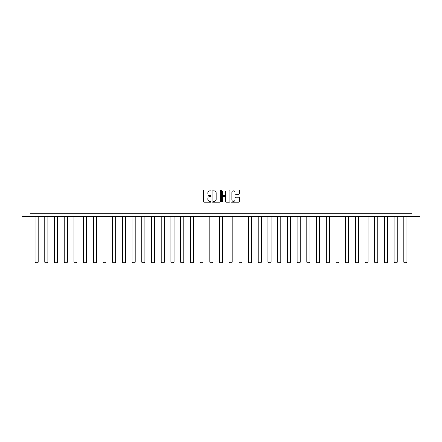 <?xml version="1.0" encoding="UTF-8"?>
<svg xmlns="http://www.w3.org/2000/svg" width="442" height="442" viewBox="0 0 442 442"><rect width="100%" height="100%" fill="white"/><g stroke="black" fill="none" stroke-linecap="round" stroke-linejoin="round"><path stroke-width="0.66" d="M211.044 190.43A0.425 0.425 0 0 0 210.619 189.999L204.132 189.999A0.613 0.613 0 0 0 203.519 190.612L203.519 201.602A0.613 0.613 0 0 0 204.132 202.215L210.619 202.215A0.425 0.425 0 0 0 211.044 201.79A0.425 0.425 0 0 0 210.619 201.359L209.779 201.359A1.956 1.956 0 0 1 207.823 199.408L207.823 198.491A1.956 1.956 0 0 1 209.779 196.535L210.619 196.535A0.425 0.425 0 0 0 211.044 196.11A0.425 0.425 0 0 0 210.619 195.679L209.779 195.679A1.956 1.956 0 0 1 207.823 193.729L207.823 192.811A1.956 1.956 0 0 1 209.779 190.856L210.619 190.856A0.425 0.425 0 0 0 211.044 190.43M238.846 194.309A0.613 0.613 0 0 0 239.459 193.695L239.459 190.612A0.613 0.613 0 0 0 238.846 189.999L231.641 189.999A0.613 0.613 0 0 0 231.028 190.612L231.028 201.602A0.613 0.613 0 0 0 231.641 202.215L238.846 202.215A0.613 0.613 0 0 0 239.459 201.602L239.459 197.878A0.613 0.613 0 0 0 238.846 197.27L235.763 197.27A0.613 0.613 0 0 0 235.155 197.878L235.155 199.729A1.635 1.635 0 0 1 233.52 201.359A1.635 1.635 0 0 1 231.884 199.729L231.884 192.491A1.635 1.635 0 0 1 233.52 190.856A1.635 1.635 0 0 1 235.155 192.491L235.155 193.695A0.613 0.613 0 0 0 235.763 194.309L238.846 194.309M411.999 216.326L419.9 216.326L419.9 178.999L22.1 178.999L22.1 216.326L411.999 216.326L411.999 213.215L30.001 213.215L30.001 216.326M220.464 190.612A0.613 0.613 0 0 0 219.856 189.999L212.652 189.999A0.613 0.613 0 0 0 212.038 190.612L212.038 201.602A0.613 0.613 0 0 0 212.652 202.215L219.856 202.215A0.613 0.613 0 0 0 220.464 201.602L220.464 190.612M222.144 189.999L229.348 189.999A0.613 0.613 0 0 1 229.962 190.612L229.962 201.602A0.613 0.613 0 0 1 229.348 202.215L226.265 202.215A0.613 0.613 0 0 1 225.658 201.602L225.658 197.149A0.613 0.613 0 0 0 225.044 196.535L223 196.535A0.613 0.613 0 0 0 222.387 197.149L222.387 201.79A0.425 0.425 0 0 1 221.961 202.215A0.425 0.425 0 0 1 221.536 201.79L221.536 190.612A0.613 0.613 0 0 1 222.144 189.999M213.32 190.856A0.425 0.425 0 0 0 212.895 191.281L212.895 200.933A0.425 0.425 0 0 0 213.32 201.359L214.204 201.359A1.956 1.956 0 0 0 216.16 199.408L216.16 192.811A1.956 1.956 0 0 0 214.204 190.856L213.32 190.856M225.658 192.519A1.635 1.635 0 0 0 224.022 190.889A1.635 1.635 0 0 0 222.387 192.519L222.387 195.071A0.613 0.613 0 0 0 223 195.679L225.044 195.679A0.613 0.613 0 0 0 225.658 195.071L225.658 192.519M38.15 216.326L38.15 262.194L35.04 262.194L35.04 216.326M38.15 262.194L37.686 263.001L35.509 263.001L35.04 262.194M47.858 216.326L47.858 262.194L44.747 262.194L44.747 216.326M47.858 262.194L47.388 263.001L45.211 263.001L44.747 262.194M57.565 216.326L57.565 262.194L54.449 262.194L54.449 216.326M57.565 262.194L57.095 263.001L54.919 263.001L54.449 262.194M67.267 216.326L67.267 262.194L64.156 262.194L64.156 216.326M67.267 262.194L66.803 263.001L64.626 263.001L64.156 262.194M76.974 216.326L76.974 262.194L73.864 262.194L73.864 216.326M76.974 262.194L76.505 263.001L74.328 263.001L73.864 262.194M86.676 216.326L86.676 262.194L83.566 262.194L83.566 216.326M86.676 262.194L86.212 263.001L84.035 263.001L83.566 262.194M96.384 216.326L96.384 262.194L93.273 262.194L93.273 216.326M96.384 262.194L95.92 263.001L93.743 263.001L93.273 262.194M106.091 216.326L106.091 262.194L102.98 262.194L102.98 216.326M106.091 262.194L105.621 263.001L103.445 263.001L102.98 262.194M115.793 216.326L115.793 262.194L112.682 262.194L112.682 216.326M115.793 262.194L115.329 263.001L113.152 263.001L112.682 262.194M125.5 216.326L125.5 262.194L122.39 262.194L122.39 216.326M125.5 262.194L125.036 263.001L122.854 263.001L122.39 262.194M135.208 216.326L135.208 262.194L132.097 262.194L132.097 216.326M135.208 262.194L134.738 263.001L132.561 263.001L132.097 262.194M144.91 216.326L144.91 262.194L141.799 262.194L141.799 216.326M144.91 262.194L144.446 263.001L142.269 263.001L141.799 262.194M154.617 216.326L154.617 262.194L151.507 262.194L151.507 216.326M154.617 262.194L154.153 263.001L151.971 263.001L151.507 262.194M164.325 216.326L164.325 262.194L161.214 262.194L161.214 216.326M164.325 262.194L163.855 263.001L161.678 263.001L161.214 262.194M174.026 216.326L174.026 262.194L170.916 262.194L170.916 216.326M174.026 262.194L173.562 263.001L171.385 263.001L170.916 262.194M183.734 216.326L183.734 262.194L180.623 262.194L180.623 216.326M183.734 262.194L183.264 263.001L181.087 263.001L180.623 262.194M193.441 216.326L193.441 262.194L190.331 262.194L190.331 216.326M193.441 262.194L192.972 263.001L190.795 263.001L190.331 262.194M203.143 216.326L203.143 262.194L200.033 262.194L200.033 216.326M203.143 262.194L202.679 263.001L200.502 263.001L200.033 262.194M212.851 216.326L212.851 262.194L209.74 262.194L209.74 216.326M212.851 262.194L212.381 263.001L210.204 263.001L209.74 262.194M222.558 216.326L222.558 262.194L219.442 262.194L219.442 216.326M222.558 262.194L222.088 263.001L219.912 263.001L219.442 262.194M232.26 216.326L232.26 262.194L229.149 262.194L229.149 216.326M232.26 262.194L231.796 263.001L229.619 263.001L229.149 262.194M241.967 216.326L241.967 262.194L238.857 262.194L238.857 216.326M241.967 262.194L241.498 263.001L239.321 263.001L238.857 262.194M251.669 216.326L251.669 262.194L248.559 262.194L248.559 216.326M251.669 262.194L251.205 263.001L249.028 263.001L248.559 262.194M261.377 216.326L261.377 262.194L258.266 262.194L258.266 216.326M261.377 262.194L260.913 263.001L258.736 263.001L258.266 262.194M271.084 216.326L271.084 262.194L267.974 262.194L267.974 216.326M271.084 262.194L270.615 263.001L268.438 263.001L267.974 262.194M280.786 216.326L280.786 262.194L277.675 262.194L277.675 216.326M280.786 262.194L280.322 263.001L278.145 263.001L277.675 262.194M290.493 216.326L290.493 262.194L287.383 262.194L287.383 216.326M290.493 262.194L290.029 263.001L287.847 263.001L287.383 262.194M300.201 216.326L300.201 262.194L297.09 262.194L297.09 216.326M300.201 262.194L299.731 263.001L297.554 263.001L297.09 262.194M309.903 216.326L309.903 262.194L306.792 262.194L306.792 216.326M309.903 262.194L309.439 263.001L307.262 263.001L306.792 262.194M319.61 216.326L319.61 262.194L316.5 262.194L316.5 216.326M319.61 262.194L319.146 263.001L316.964 263.001L316.5 262.194M329.318 216.326L329.318 262.194L326.207 262.194L326.207 216.326M329.318 262.194L328.848 263.001L326.671 263.001L326.207 262.194M339.02 216.326L339.02 262.194L335.909 262.194L335.909 216.326M339.02 262.194L338.555 263.001L336.379 263.001L335.909 262.194M348.727 216.326L348.727 262.194L345.616 262.194L345.616 216.326M348.727 262.194L348.257 263.001L346.08 263.001L345.616 262.194M358.434 216.326L358.434 262.194L355.324 262.194L355.324 216.326M358.434 262.194L357.965 263.001L355.788 263.001L355.324 262.194M368.136 216.326L368.136 262.194L365.026 262.194L365.026 216.326M368.136 262.194L367.672 263.001L365.495 263.001L365.026 262.194M377.844 216.326L377.844 262.194L374.733 262.194L374.733 216.326M377.844 262.194L377.374 263.001L375.197 263.001L374.733 262.194M387.551 216.326L387.551 262.194L384.435 262.194L384.435 216.326M387.551 262.194L387.082 263.001L384.905 263.001L384.435 262.194M397.253 216.326L397.253 262.194L394.142 262.194L394.142 216.326M397.253 262.194L396.789 263.001L394.612 263.001L394.142 262.194M406.96 216.326L406.96 262.194L403.85 262.194L403.85 216.326M406.96 262.194L406.491 263.001L404.314 263.001L403.85 262.194"/></g></svg>
